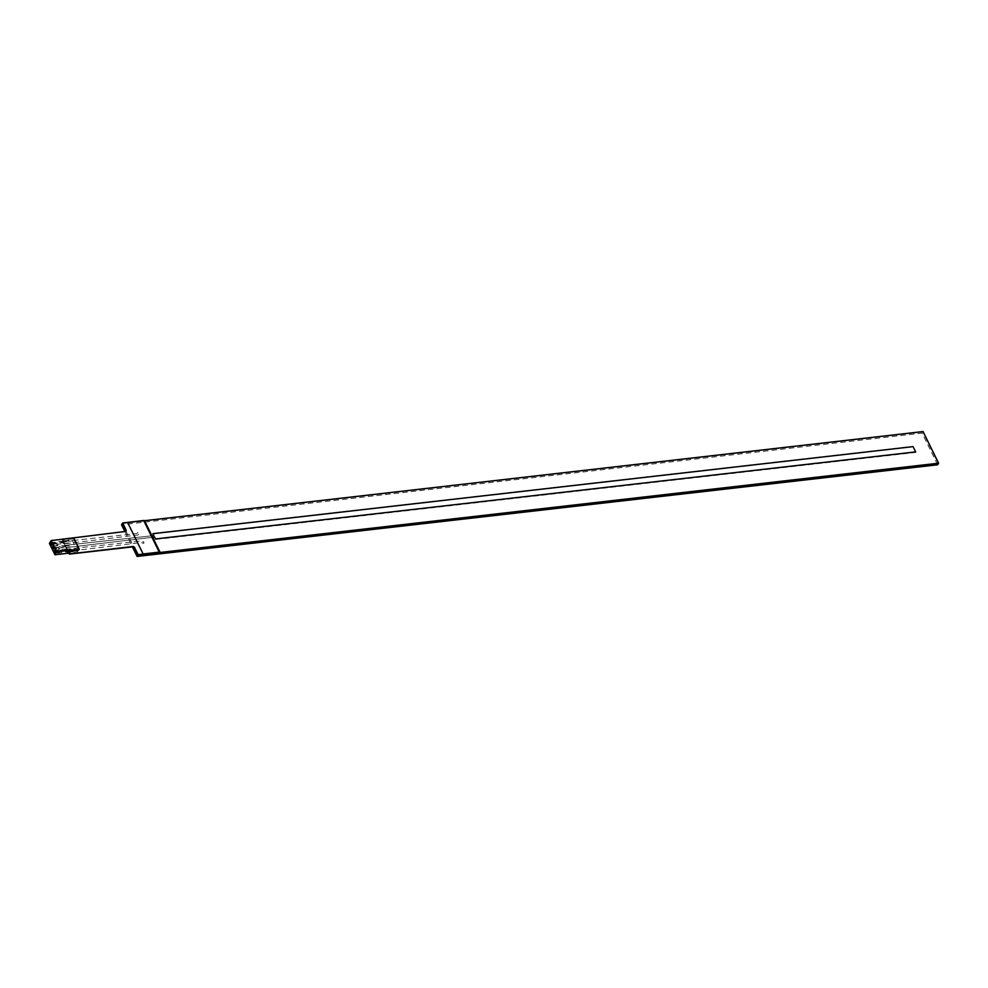 <?xml version="1.0" encoding="UTF-8"?>
<svg xmlns="http://www.w3.org/2000/svg" width="988" height="988" viewBox="0 0 988 988"><rect width="100%" height="100%" fill="white"/><g stroke="black" fill="none" stroke-linecap="round" stroke-linejoin="round"><path stroke-width="0.74" stroke-dasharray="4.94 3.71" d="M124.859 531.507L132.429 546.883M937.637 464.78L922.076 433.139L123.055 524.628M122.771 524.665L121.561 524.801M923.039 431.558L938.341 463.619L922.78 431.978L122.549 523.603L922.78 431.978L922.076 433.139M125.995 530.964L125.871 531.174A1.914 1.346 -148.7 0 0 125.933 531.062L133.812 547.093M151.942 535.792L65.171 545.327L66.282 547.587L154.573 537.077L155.499 538.954L915.678 451.899M144.52 520.701L122.734 523.195L144.433 520.515M922.94 431.707L122.574 523.344L922.94 431.707M126.019 530.655L126.501 531.655L62.034 538.892L124.982 531.692A1.914 1.346 -148.7 0 0 125.871 531.174M126.501 531.655L61.948 539.04M155.61 539.46L152.646 533.434L912.813 446.391L915.777 452.418L155.61 539.46M62.071 539.287L68.011 551.353L67.406 550.217L55.958 551.526L55.291 550.168L66.739 548.859L66.184 549.785L71.655 549.266L61.108 550.477L60.503 551.465L61.17 552.823L57.946 553.194L57.279 551.835L60.503 551.465M133.108 546.809L134.282 547.463M133.38 546.648L134.282 547.142M66.282 547.587L152.671 537.274M66.295 547.562L67.036 549.069L140.938 541.004L143.915 542.004L143.742 543.4L141.247 542.56L68.147 551.329M126.131 530.568L126.6 531.507M68.16 551.341L62.219 539.275L63.331 541.535L136.801 533.52L138.246 532.223L139.703 533.434L137.974 534.977L64.442 543.795L65.183 545.302L151.93 535.768M63.331 541.535L64.442 543.795M67.036 549.069L68.135 551.341M152.905 533.693L153.819 535.545M52.142 543.956L63.652 542.56L63.084 543.486L68.555 542.968L58.008 544.178L57.415 545.166L51.586 544.919M57.279 551.835L57.884 550.847L55.661 551.106M57.946 553.194L58.551 552.206L55.353 552.564M67.406 550.217L66.851 551.143L72.322 550.625L61.775 551.835L61.17 552.823M53.068 545.845L69.765 545.438L59.218 546.648L58.625 547.636L59.292 548.995L56.069 549.365L55.402 548.007L58.625 547.636M59.292 548.995L59.885 548.007L70.432 546.796L64.973 547.315L65.529 546.389L54.031 547.809L53.352 546.426M55.402 548.007L55.995 547.019L53.772 547.278M56.069 549.365L56.662 548.377L53.438 548.748M78.929 549.896L73.754 537.954M68.419 552.193L77.941 551.526L68.888 553.144M73.371 538.596L78.472 550.155M65.529 546.389L66.739 548.859M63.652 542.56L64.862 545.03M52.191 543.869L51.524 542.523L62.985 541.202L62.417 540.066L61.861 540.979L72.21 540.016L77.558 552.156M72.902 538.855L62.417 540.066M54.179 545.537L53.513 544.178L54.118 543.19L51.895 543.449M53.513 544.178L56.736 543.808L57.415 545.166M62.985 541.202L62.417 542.128L67.888 541.622L57.341 542.82L56.736 543.808M49.4 543.437L50.4 543.326M51.08 543.252L72.001 540.856M143.742 520.602L127.6 522.442L143.692 520.503M159.871 552.366L144.31 520.725M62.442 539.25L68.37 551.316M70.766 550.662L70.321 549.76L69.037 549.908L69.481 550.81L70.766 550.662M68.234 551.823L77.039 550.822L75.78 548.254L55.674 550.724L56.785 552.984L67.653 551.884M74.952 550.18L74.508 549.279L73.211 549.427L73.655 550.328L74.952 550.18M67.27 551.057L66.826 550.155L64.405 550.44L64.85 551.341L67.27 551.057"/><path stroke-width="1.48" d="M127.551 522.343L143.124 553.984L159.253 552.131L143.692 520.503L122.648 523.01L121.561 524.801L124.859 531.507M132.429 546.883L137.122 556.442L937.637 464.78L938.341 463.619L137.826 555.281L938.6 463.199L923.039 431.558L144.52 520.701M122.265 523.64L125.921 531.075A1.914 1.346 -148.7 0 0 125.847 530L125.982 529.79A1.914 1.346 -148.7 0 1 125.106 531.482L62.071 539.287M133.812 547.093L137.826 555.281L137.122 556.442M152.671 537.274L154.585 537.052L155.511 538.942L915.678 451.899L913.085 446.625L152.918 533.668L153.844 535.545L151.93 535.768M915.654 451.899L913.085 446.625L152.93 533.681M134.282 547.463L137.999 554.997L938.6 463.199M137.999 554.997L938.514 463.347L137.826 555.281M68.419 552.193L67.419 552.28L67.974 551.366L69.358 554.107L133.108 546.809M122.426 523.368L126.019 530.655M69.358 554.107L133.38 546.648M68.135 551.341L69.444 553.959L132.392 546.759A1.914 1.346 -148.7 0 1 134.751 548.081L138.209 554.651L159.994 552.156L144.433 520.515L143.742 520.602M134.282 547.142L138.085 554.861L159.994 552.156M122.512 523.22L126.131 530.568M153.819 535.545L151.942 535.792M51.475 542.597L50.882 543.561L51.549 544.919L52.142 543.956M55.242 550.254L54.044 551.181L54.958 549.674L55.921 551.637L55.007 553.144L54.044 551.181M55.661 551.106L54.649 551.218L55.316 552.576L55.908 551.6M51.895 543.449L50.277 543.536L51.191 542.017L52.154 543.98L51.24 545.487L50.277 543.536M53.352 546.426L52.772 547.389L53.438 548.748L54.019 547.784L53.117 549.316L52.154 547.364L53.772 547.278M52.154 547.364L53.068 545.845L54.031 547.809M56.724 551.835L51.166 540.535L73.754 537.954L79.312 549.254L56.724 551.835L54.958 554.737L49.4 543.437L51.166 540.535M67.974 551.366L78.472 550.155L79.312 549.254M68.888 553.144L54.958 554.737M50.4 543.326L51.08 543.252M68.16 551.341L69.444 553.959L132.516 546.549A1.914 1.346 -148.7 0 1 134.874 547.871M68.37 551.316L69.58 553.749M122.648 523.01L125.982 529.79M143.124 553.984L159.253 552.131"/></g></svg>
